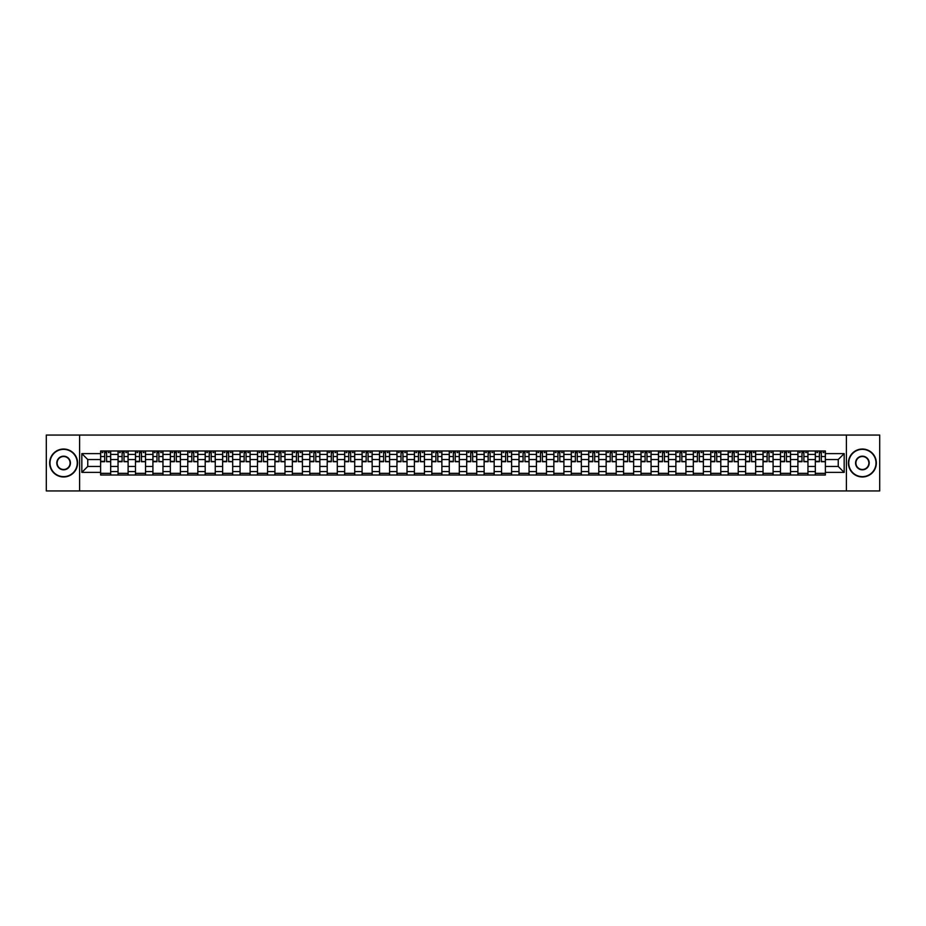 <?xml version="1.0" encoding="UTF-8"?>
<svg xmlns="http://www.w3.org/2000/svg" width="926" height="926" viewBox="0 0 926 926"><rect width="100%" height="100%" fill="white"/><g stroke="black" fill="none" stroke-linecap="round" stroke-linejoin="round"><path stroke-width="1.39" d="M846.399 490.942L879.7 490.942L879.7 435.058L46.3 435.058L46.3 490.942L846.399 490.942L846.399 435.058M118.042 475.015L118.042 454.4L110.669 454.4L110.669 475.015M110.669 454.4L110.669 450.985M118.042 454.4L118.042 450.985M128.101 450.985L128.101 475.015M135.474 475.015L135.474 450.985M145.532 450.985L145.532 475.015M152.906 475.015L152.906 450.985M162.964 450.985L162.964 475.015M170.338 475.015L170.338 450.985M180.396 450.985L180.396 475.015M187.77 475.015L187.77 450.985M197.828 450.985L197.828 475.015M205.202 475.015L205.202 450.985M215.26 450.985L215.26 475.015M222.634 475.015L222.634 450.985M232.692 450.985L232.692 475.015M240.066 475.015L240.066 450.985M250.124 450.985L250.124 475.015M257.497 475.015L257.497 450.985M267.556 450.985L267.556 475.015M274.929 475.015L274.929 450.985M284.988 450.985L284.988 475.015M292.361 475.015L292.361 450.985M302.42 450.985L302.42 475.015M309.793 475.015L309.793 450.985M319.852 450.985L319.852 475.015M327.225 475.015L327.225 450.985M337.284 450.985L337.284 475.015M344.657 475.015L344.657 450.985M354.716 450.985L354.716 475.015M362.089 475.015L362.089 450.985M372.148 450.985L372.148 475.015M379.521 475.015L379.521 450.985M389.58 450.985L389.58 475.015M396.953 475.015L396.953 450.985M407.012 450.985L407.012 475.015M414.385 475.015L414.385 450.985M424.444 450.985L424.444 475.015M431.829 475.015L431.829 450.985M441.876 450.985L441.876 475.015M449.26 475.015L449.26 450.985M459.308 450.985L459.308 475.015M466.692 475.015L466.692 450.985M476.74 450.985L476.74 475.015M484.124 475.015L484.124 450.985M494.171 450.985L494.171 475.015M501.556 475.015L501.556 450.985M511.615 450.985L511.615 475.015M518.988 475.015L518.988 450.985M529.047 450.985L529.047 475.015M536.42 475.015L536.42 450.985M546.479 450.985L546.479 475.015M553.852 475.015L553.852 450.985M563.911 450.985L563.911 475.015M571.284 475.015L571.284 450.985M581.343 450.985L581.343 475.015M588.716 475.015L588.716 450.985M598.775 450.985L598.775 475.015M606.148 475.015L606.148 450.985M616.207 450.985L616.207 475.015M623.58 475.015L623.58 450.985M633.639 450.985L633.639 475.015M641.012 475.015L641.012 450.985M651.071 450.985L651.071 475.015M658.444 475.015L658.444 450.985M668.503 450.985L668.503 475.015M675.876 475.015L675.876 450.985M685.934 450.985L685.934 475.015M693.308 475.015L693.308 450.985M703.366 450.985L703.366 475.015M710.74 475.015L710.74 450.985M720.798 450.985L720.798 475.015M728.172 475.015L728.172 450.985M738.23 450.985L738.23 475.015M745.604 475.015L745.604 450.985M755.662 450.985L755.662 475.015M763.036 475.015L763.036 450.985M773.094 450.985L773.094 475.015M780.468 475.015L780.468 450.985M790.526 450.985L790.526 475.015M797.899 475.015L797.899 450.985M807.958 450.985L807.958 475.015M815.331 475.015L815.331 450.985M815.331 466.461L807.958 466.461M797.899 466.461L790.526 466.461M780.468 466.461L773.094 466.461M763.036 466.461L755.662 466.461M745.604 466.461L738.23 466.461M728.172 466.461L720.798 466.461M710.74 466.461L703.366 466.461M693.308 466.461L685.934 466.461M675.876 466.461L668.503 466.461M658.444 466.461L651.071 466.461M641.012 466.461L633.639 466.461M623.58 466.461L616.207 466.461M606.148 466.461L598.775 466.461M588.716 466.461L581.343 466.461M571.284 466.461L563.911 466.461M553.852 466.461L546.479 466.461M536.42 466.461L529.047 466.461M518.988 466.461L511.615 466.461M501.556 466.461L494.171 466.461M484.124 466.461L476.74 466.461M466.692 466.461L459.308 466.461M449.26 466.461L441.876 466.461M431.829 466.461L424.444 466.461M414.385 466.461L407.012 466.461M396.953 466.461L389.58 466.461M379.521 466.461L372.148 466.461M362.089 466.461L354.716 466.461M344.657 466.461L337.284 466.461M327.225 466.461L319.852 466.461M309.793 466.461L302.42 466.461M292.361 466.461L284.988 466.461M274.929 466.461L267.556 466.461M257.497 466.461L250.124 466.461M240.066 466.461L232.692 466.461M222.634 466.461L215.26 466.461M205.202 466.461L197.828 466.461M187.77 466.461L180.396 466.461M170.338 466.461L162.964 466.461M152.906 466.461L145.532 466.461M135.474 466.461L128.101 466.461M118.042 466.461L110.669 466.461M815.331 459.539L807.958 459.539M797.899 459.539L790.526 459.539M780.468 459.539L773.094 459.539M763.036 459.539L755.662 459.539M745.604 459.539L738.23 459.539M728.172 459.539L720.798 459.539M710.74 459.539L703.366 459.539M693.308 459.539L685.934 459.539M675.876 459.539L668.503 459.539M658.444 459.539L651.071 459.539M641.012 459.539L633.639 459.539M623.58 459.539L616.207 459.539M606.148 459.539L598.775 459.539M588.716 459.539L581.343 459.539M571.284 459.539L563.911 459.539M553.852 459.539L546.479 459.539M536.42 459.539L529.047 459.539M518.988 459.539L511.615 459.539M501.556 459.539L494.171 459.539M484.124 459.539L476.74 459.539M466.692 459.539L459.308 459.539M449.26 459.539L441.876 459.539M431.829 459.539L424.444 459.539M414.385 459.539L407.012 459.539M396.953 459.539L389.58 459.539M379.521 459.539L372.148 459.539M362.089 459.539L354.716 459.539M344.657 459.539L337.284 459.539M327.225 459.539L319.852 459.539M309.793 459.539L302.42 459.539M292.361 459.539L284.988 459.539M274.929 459.539L267.556 459.539M257.497 459.539L250.124 459.539M240.066 459.539L232.692 459.539M222.634 459.539L215.26 459.539M205.202 459.539L197.828 459.539M187.77 459.539L180.396 459.539M170.338 459.539L162.964 459.539M152.906 459.539L145.532 459.539M135.474 459.539L128.101 459.539M118.042 459.539L110.669 459.539M87.762 466.461L100.61 466.461L100.61 459.539L87.762 459.539L87.762 466.461L81.835 472.387L81.835 453.613L100.61 453.613L100.61 459.539M825.39 459.539L825.39 466.461L838.238 466.461L838.238 459.539L825.39 459.539L825.39 450.985L100.61 450.985L100.61 453.613M825.39 453.613L844.165 453.613L844.165 472.387L825.39 472.387L825.39 466.461M100.61 466.461L100.61 475.015L825.39 475.015L825.39 472.387M100.61 472.387L81.835 472.387M79.601 490.942L79.601 435.058M110.669 473.336L100.61 473.336M104.684 452.664L106.583 452.664M128.101 473.336L118.042 473.336M122.116 452.664L124.015 452.664M145.532 473.336L135.474 473.336M139.548 452.664L141.446 452.664M162.964 473.336L152.906 473.336M156.98 452.664L158.878 452.664M180.396 473.336L170.338 473.336M174.412 452.664L176.322 452.664M197.828 473.336L187.77 473.336M191.844 452.664L193.754 452.664M215.26 473.336L205.202 473.336M209.276 452.664L211.186 452.664M232.692 473.336L222.634 473.336M226.708 452.664L228.618 452.664M250.124 473.336L240.066 473.336M244.151 452.664L246.05 452.664M267.556 473.336L257.497 473.336M261.583 452.664L263.482 452.664M284.988 473.336L274.929 473.336M279.015 452.664L280.914 452.664M302.42 473.336L292.361 473.336M296.447 452.664L298.346 452.664M319.852 473.336L309.793 473.336M313.879 452.664L315.778 452.664M337.284 473.336L327.225 473.336M331.311 452.664L333.21 452.664M354.716 473.336L344.657 473.336M348.743 452.664L350.641 452.664M372.148 473.336L362.089 473.336M366.175 452.664L368.073 452.664M389.58 473.336L379.521 473.336M383.607 452.664L385.505 452.664M407.012 473.336L396.953 473.336M401.039 452.664L402.937 452.664M424.444 473.336L414.385 473.336M418.471 452.664L420.369 452.664M441.876 473.336L431.829 473.336M435.903 452.664L437.801 452.664M459.308 473.336L449.26 473.336M453.335 452.664L455.233 452.664M476.74 473.336L466.692 473.336M470.767 452.664L472.665 452.664M494.171 473.336L484.124 473.336M488.199 452.664L490.097 452.664M511.615 473.336L501.556 473.336M505.631 452.664L507.529 452.664M529.047 473.336L518.988 473.336M523.063 452.664L524.961 452.664M546.479 473.336L536.42 473.336M540.495 452.664L542.393 452.664M563.911 473.336L553.852 473.336M557.927 452.664L559.825 452.664M581.343 473.336L571.284 473.336M575.359 452.664L577.257 452.664M598.775 473.336L588.716 473.336M592.79 452.664L594.689 452.664M616.207 473.336L606.148 473.336M610.222 452.664L612.121 452.664M633.639 473.336L623.58 473.336M627.654 452.664L629.553 452.664M651.071 473.336L641.012 473.336M645.086 452.664L646.985 452.664M668.503 473.336L658.444 473.336M662.518 452.664L664.417 452.664M685.934 473.336L675.876 473.336M679.95 452.664L681.849 452.664M703.366 473.336L693.308 473.336M697.382 452.664L699.292 452.664M720.798 473.336L710.74 473.336M714.814 452.664L716.724 452.664M738.23 473.336L728.172 473.336M732.246 452.664L734.156 452.664M755.662 473.336L745.604 473.336M749.678 452.664L751.588 452.664M773.094 473.336L763.036 473.336M767.122 452.664L769.02 452.664M790.526 473.336L780.468 473.336M784.553 452.664L786.452 452.664M807.958 473.336L797.899 473.336M801.985 452.664L803.884 452.664M825.39 473.336L815.331 473.336M819.417 452.664L821.316 452.664M81.835 453.613L87.762 459.539M838.238 466.461L844.165 472.387M838.238 459.539L844.165 453.613M106.583 461.333L110.611 461.715L106.583 461.715L106.583 451.101L110.611 451.101L108.377 451.101M110.611 461.333L110.611 451.101M104.684 452.548L106.583 452.548M102.115 452.548L102.902 452.548M108.377 452.548L109.152 452.548M108.203 451.101L100.668 451.101L100.668 461.715L104.684 461.715L104.684 451.101L103.064 451.101M124.015 461.333L128.043 461.715L124.015 461.715L124.015 451.101L128.043 451.101L125.809 451.101M128.043 461.333L128.043 451.101M122.116 452.548L124.015 452.548M119.547 452.548L120.334 452.548M125.809 452.548L126.584 452.548M125.635 451.101L118.1 451.101L118.1 461.715L122.116 461.715L122.116 451.101L120.496 451.101M141.446 461.333L145.475 461.715L141.446 461.715L141.446 451.101L145.475 451.101L143.241 451.101M145.475 461.333L145.475 451.101M139.548 452.548L141.446 452.548M136.979 452.548L137.766 452.548M143.241 452.548L144.016 452.548M143.067 451.101L135.532 451.101L135.532 461.715L139.548 461.715L139.548 451.101L137.928 451.101M63.616 476.635A13.635 13.635 0 0 0 77.252 463A13.635 13.635 0 0 0 63.616 449.365A13.635 13.635 0 0 0 49.992 463A13.635 13.635 0 0 0 63.616 476.635M63.616 449.029A13.971 13.971 0 0 1 77.587 463A13.971 13.971 0 0 1 63.616 476.971A13.971 13.971 0 0 1 49.657 463A13.971 13.971 0 0 1 63.616 449.029M63.616 469.818A6.818 6.818 0 0 1 56.799 463A6.818 6.818 0 0 1 63.616 456.182A6.818 6.818 0 0 1 70.434 463A6.818 6.818 0 0 1 63.616 469.818M63.616 456.518A6.482 6.482 0 0 0 57.134 463A6.482 6.482 0 0 0 63.616 469.482A6.482 6.482 0 0 0 70.098 463A6.482 6.482 0 0 0 63.616 456.518M862.384 476.635A13.635 13.635 0 0 0 876.008 463A13.635 13.635 0 0 0 862.384 449.365A13.635 13.635 0 0 0 848.748 463A13.635 13.635 0 0 0 862.384 476.635M862.384 449.029A13.971 13.971 0 0 1 876.343 463A13.971 13.971 0 0 1 862.384 476.971A13.971 13.971 0 0 1 848.413 463A13.971 13.971 0 0 1 862.384 449.029M862.384 469.818A6.818 6.818 0 0 1 855.566 463A6.818 6.818 0 0 1 862.384 456.182A6.818 6.818 0 0 1 869.201 463A6.818 6.818 0 0 1 862.384 469.818M862.384 456.518A6.482 6.482 0 0 0 855.902 463A6.482 6.482 0 0 0 862.384 469.482A6.482 6.482 0 0 0 868.866 463A6.482 6.482 0 0 0 862.384 456.518M158.878 461.333L162.907 461.715L158.878 461.715L158.878 451.101L162.907 451.101L160.673 451.101M162.907 461.333L162.907 451.101M156.98 452.548L158.878 452.548M154.411 452.548L155.198 452.548M160.673 452.548L161.46 452.548M160.499 451.101L152.964 451.101L152.964 461.715L156.98 461.715L156.98 451.101L155.36 451.101M176.322 461.333L180.339 461.715L176.322 461.715L176.322 451.101L180.339 451.101L178.105 451.101M180.339 461.333L180.339 451.101M174.412 452.548L176.322 452.548M171.842 452.548L172.63 452.548M178.105 452.548L178.892 452.548M177.931 451.101L170.396 451.101L170.396 461.715L174.412 461.715L174.412 451.101L172.792 451.101M193.754 461.333L197.77 461.715L193.754 461.715L193.754 451.101L197.77 451.101L195.536 451.101M197.77 461.333L197.77 451.101M191.844 452.548L193.754 452.548M189.274 452.548L190.061 452.548M195.536 452.548L196.324 452.548M195.374 451.101L187.828 451.101L187.828 461.715L191.844 461.715L191.844 451.101L190.224 451.101M211.186 461.333L215.202 461.715L211.186 461.715L211.186 451.101L215.202 451.101L212.968 451.101M215.202 461.333L215.202 451.101M209.276 452.548L211.186 452.548M206.706 452.548L207.493 452.548M212.968 452.548L213.756 452.548M212.806 451.101L205.259 451.101L205.259 461.715L209.276 461.715L209.276 451.101L207.655 451.101M228.618 461.333L232.634 461.715L228.618 461.715L228.618 451.101L232.634 451.101L230.4 451.101M232.634 461.333L232.634 451.101M226.708 452.548L228.618 452.548M224.138 452.548L224.925 452.548M230.4 452.548L231.187 452.548M230.238 451.101L222.691 451.101L222.691 461.715L226.708 461.715L226.708 451.101L225.099 451.101M246.05 461.333L250.066 461.715L246.05 461.715L246.05 451.101L250.066 451.101L247.832 451.101M250.066 461.333L250.066 451.101M244.151 452.548L246.05 452.548M241.57 452.548L242.357 452.548M247.832 452.548L248.619 452.548M247.67 451.101L240.123 451.101L240.123 461.715L244.151 461.715L244.151 451.101L242.531 451.101M263.482 461.333L267.498 461.715L263.482 461.715L263.482 451.101L267.498 451.101L265.264 451.101M267.498 461.333L267.498 451.101M261.583 452.548L263.482 452.548M259.014 452.548L259.789 452.548M265.264 452.548L266.051 452.548M265.102 451.101L257.555 451.101L257.555 461.715L261.583 461.715L261.583 451.101L259.963 451.101M280.914 461.333L284.93 461.715L280.914 461.715L280.914 451.101L284.93 451.101L282.696 451.101M284.93 461.333L284.93 451.101M279.015 452.548L280.914 452.548M276.446 452.548L277.221 452.548M282.696 452.548L283.483 452.548M282.534 451.101L274.987 451.101L274.987 461.715L279.015 461.715L279.015 451.101L277.395 451.101M298.346 461.333L302.362 461.715L298.346 461.715L298.346 451.101L302.362 451.101L300.128 451.101M302.362 461.333L302.362 451.101M296.447 452.548L298.346 452.548M293.878 452.548L294.653 452.548M300.128 452.548L300.915 452.548M299.966 451.101L292.419 451.101L292.419 461.715L296.447 461.715L296.447 451.101L294.827 451.101M315.778 461.333L319.794 461.715L315.778 461.715L315.778 451.101L319.794 451.101L317.56 451.101M319.794 461.333L319.794 451.101M313.879 452.548L315.778 452.548M311.31 452.548L312.085 452.548M317.56 452.548L318.347 452.548M317.398 451.101L309.851 451.101L309.851 461.715L313.879 461.715L313.879 451.101L312.259 451.101M333.21 461.333L337.226 461.715L333.21 461.715L333.21 451.101L337.226 451.101L334.992 451.101M337.226 461.333L337.226 451.101M331.311 452.548L333.21 452.548M328.742 452.548L329.517 452.548M334.992 452.548L335.779 452.548M334.83 451.101L327.283 451.101L327.283 461.715L331.311 461.715L331.311 451.101L329.691 451.101M350.641 461.333L354.658 461.715L350.641 461.715L350.641 451.101L354.658 451.101L352.424 451.101M354.658 461.333L354.658 451.101M348.743 452.548L350.641 452.548M346.174 452.548L346.949 452.548M352.424 452.548L353.211 452.548M352.262 451.101L344.715 451.101L344.715 461.715L348.743 461.715L348.743 451.101L347.123 451.101M368.073 461.333L372.09 461.715L368.073 461.715L368.073 451.101L372.09 451.101L369.856 451.101M372.09 461.333L372.09 451.101M366.175 452.548L368.073 452.548M363.605 452.548L364.381 452.548M369.856 452.548L370.643 452.548M369.694 451.101L362.147 451.101L362.147 461.715L366.175 461.715L366.175 451.101L364.555 451.101M385.505 461.333L389.522 461.715L385.505 461.715L385.505 451.101L389.522 451.101L387.288 451.101M389.522 461.333L389.522 451.101M383.607 452.548L385.505 452.548M381.037 452.548L381.813 452.548M387.288 452.548L388.075 452.548M387.126 451.101L379.579 451.101L379.579 461.715L383.607 461.715L383.607 451.101L381.987 451.101M402.937 461.333L406.954 461.715L402.937 461.715L402.937 451.101L406.954 451.101L404.72 451.101M406.954 461.333L406.954 451.101M401.039 452.548L402.937 452.548M398.469 452.548L399.245 452.548M404.72 452.548L405.507 452.548M404.558 451.101L397.011 451.101L397.011 461.715L401.039 461.715L401.039 451.101L399.419 451.101M420.369 461.333L424.397 461.715L420.369 461.715L420.369 451.101L424.397 451.101L422.152 451.101M424.397 461.333L424.397 451.101M418.471 452.548L420.369 452.548M415.901 452.548L416.677 452.548M422.152 452.548L422.939 452.548M421.99 451.101L414.443 451.101L414.443 461.715L418.471 461.715L418.471 451.101L416.85 451.101M437.801 461.333L441.829 461.715L437.801 461.715L437.801 451.101L441.829 451.101L439.584 451.101M441.829 461.333L441.829 451.101M435.903 452.548L437.801 452.548M433.333 452.548L434.109 452.548M439.584 452.548L440.371 452.548M439.422 451.101L431.875 451.101L431.875 461.715L435.903 461.715L435.903 451.101L434.282 451.101M455.233 461.333L459.261 461.715L455.233 461.715L455.233 451.101L459.261 451.101L457.027 451.101M459.261 461.333L459.261 451.101M453.335 452.548L455.233 452.548M450.765 452.548L451.541 452.548M457.027 452.548L457.803 452.548M456.854 451.101L449.307 451.101L449.307 461.715L453.335 461.715L453.335 451.101L451.714 451.101M472.665 461.333L476.693 461.715L472.665 461.715L472.665 451.101L476.693 451.101L474.459 451.101M476.693 461.333L476.693 451.101M470.767 452.548L472.665 452.548M468.197 452.548L468.973 452.548M474.459 452.548L475.235 452.548M474.286 451.101L466.739 451.101L466.739 461.715L470.767 461.715L470.767 451.101L469.146 451.101M490.097 461.333L494.125 461.715L490.097 461.715L490.097 451.101L494.125 451.101L491.891 451.101M494.125 461.333L494.125 451.101M488.199 452.548L490.097 452.548M485.629 452.548L486.416 452.548M491.891 452.548L492.667 452.548M491.718 451.101L484.171 451.101L484.171 461.715L488.199 461.715L488.199 451.101L486.578 451.101M507.529 461.333L511.557 461.715L507.529 461.715L507.529 451.101L511.557 451.101L509.323 451.101M511.557 461.333L511.557 451.101M505.631 452.548L507.529 452.548M503.061 452.548L503.848 452.548M509.323 452.548L510.099 452.548M509.15 451.101L501.603 451.101L501.603 461.715L505.631 461.715L505.631 451.101L504.01 451.101M524.961 461.333L528.989 461.715L524.961 461.715L524.961 451.101L528.989 451.101L526.755 451.101M528.989 461.333L528.989 451.101M523.063 452.548L524.961 452.548M520.493 452.548L521.28 452.548M526.755 452.548L527.531 452.548M526.581 451.101L519.046 451.101L519.046 461.715L523.063 461.715L523.063 451.101L521.442 451.101M542.393 461.333L546.421 461.715L542.393 461.715L542.393 451.101L546.421 451.101L544.187 451.101M546.421 461.333L546.421 451.101M540.495 452.548L542.393 452.548M537.925 452.548L538.712 452.548M544.187 452.548L544.963 452.548M544.013 451.101L536.478 451.101L536.478 461.715L540.495 461.715L540.495 451.101L538.874 451.101M559.825 461.333L563.853 461.715L559.825 461.715L559.825 451.101L563.853 451.101L561.619 451.101M563.853 461.333L563.853 451.101M557.927 452.548L559.825 452.548M555.357 452.548L556.144 452.548M561.619 452.548L562.395 452.548M561.445 451.101L553.91 451.101L553.91 461.715L557.927 461.715L557.927 451.101L556.306 451.101M577.257 461.333L581.285 461.715L577.257 461.715L577.257 451.101L581.285 451.101L579.051 451.101M581.285 461.333L581.285 451.101M575.359 452.548L577.257 452.548M572.789 452.548L573.576 452.548M579.051 452.548L579.826 452.548M578.877 451.101L571.342 451.101L571.342 461.715L575.359 461.715L575.359 451.101L573.738 451.101M594.689 461.333L598.717 461.715L594.689 461.715L594.689 451.101L598.717 451.101L596.483 451.101M598.717 461.333L598.717 451.101M592.79 452.548L594.689 452.548M590.221 452.548L591.008 452.548M596.483 452.548L597.258 452.548M596.309 451.101L588.774 451.101L588.774 461.715L592.79 461.715L592.79 451.101L591.17 451.101M612.121 461.333L616.149 461.715L612.121 461.715L612.121 451.101L616.149 451.101L613.915 451.101M616.149 461.333L616.149 451.101M610.222 452.548L612.121 452.548M607.653 452.548L608.44 452.548M613.915 452.548L614.69 452.548M613.741 451.101L606.206 451.101L606.206 461.715L610.222 461.715L610.222 451.101L608.602 451.101M629.553 461.333L633.581 461.715L629.553 461.715L629.553 451.101L633.581 451.101L631.347 451.101M633.581 461.333L633.581 451.101M627.654 452.548L629.553 452.548M625.085 452.548L625.872 452.548M631.347 452.548L632.122 452.548M631.173 451.101L623.638 451.101L623.638 461.715L627.654 461.715L627.654 451.101L626.034 451.101M646.985 461.333L651.013 461.715L646.985 461.715L646.985 451.101L651.013 451.101L648.779 451.101M651.013 461.333L651.013 451.101M645.086 452.548L646.985 452.548M642.517 452.548L643.304 452.548M648.779 452.548L649.554 452.548M648.605 451.101L641.07 451.101L641.07 461.715L645.086 461.715L645.086 451.101L643.466 451.101M664.417 461.333L668.445 461.715L664.417 461.715L664.417 451.101L668.445 451.101L666.211 451.101M668.445 461.333L668.445 451.101M662.518 452.548L664.417 452.548M659.949 452.548L660.736 452.548M666.211 452.548L666.986 452.548M666.037 451.101L658.502 451.101L658.502 461.715L662.518 461.715L662.518 451.101L660.898 451.101M681.849 461.333L685.877 461.715L681.849 461.715L681.849 451.101L685.877 451.101L683.643 451.101M685.877 461.333L685.877 451.101M679.95 452.548L681.849 452.548M677.381 452.548L678.168 452.548M683.643 452.548L684.43 452.548M683.469 451.101L675.934 451.101L675.934 461.715L679.95 461.715L679.95 451.101L678.33 451.101M699.292 461.333L703.309 461.715L699.292 461.715L699.292 451.101L703.309 451.101L701.075 451.101M703.309 461.333L703.309 451.101M697.382 452.548L699.292 452.548M694.813 452.548L695.6 452.548M701.075 452.548L701.862 452.548M700.901 451.101L693.366 451.101L693.366 461.715L697.382 461.715L697.382 451.101L695.762 451.101M716.724 461.333L720.741 461.715L716.724 461.715L716.724 451.101L720.741 451.101L718.507 451.101M720.741 461.333L720.741 451.101M714.814 452.548L716.724 452.548M712.244 452.548L713.032 452.548M718.507 452.548L719.294 452.548M718.345 451.101L710.798 451.101L710.798 461.715L714.814 461.715L714.814 451.101L713.194 451.101M734.156 461.333L738.172 461.715L734.156 461.715L734.156 451.101L738.172 451.101L735.938 451.101M738.172 461.333L738.172 451.101M732.246 452.548L734.156 452.548M729.676 452.548L730.464 452.548M735.938 452.548L736.726 452.548M735.776 451.101L728.23 451.101L728.23 461.715L732.246 461.715L732.246 451.101L730.626 451.101M751.588 461.333L755.604 461.715L751.588 461.715L751.588 451.101L755.604 451.101L753.37 451.101M755.604 461.333L755.604 451.101M749.678 452.548L751.588 452.548M747.108 452.548L747.895 452.548M753.37 452.548L754.158 452.548M753.208 451.101L745.662 451.101L745.662 461.715L749.678 461.715L749.678 451.101L748.069 451.101M769.02 461.333L773.036 461.715L769.02 461.715L769.02 451.101L773.036 451.101L770.802 451.101M773.036 461.333L773.036 451.101M767.122 452.548L769.02 452.548M764.54 452.548L765.327 452.548M770.802 452.548L771.59 452.548M770.64 451.101L763.093 451.101L763.093 461.715L767.122 461.715L767.122 451.101L765.501 451.101M786.452 461.333L790.468 461.715L786.452 461.715L786.452 451.101L790.468 451.101L788.234 451.101M790.468 461.333L790.468 451.101M784.553 452.548L786.452 452.548M781.984 452.548L782.759 452.548M788.234 452.548L789.021 452.548M788.072 451.101L780.525 451.101L780.525 461.715L784.553 461.715L784.553 451.101L782.933 451.101M803.884 461.333L807.9 461.715L803.884 461.715L803.884 451.101L807.9 451.101L805.666 451.101M807.9 461.333L807.9 451.101M801.985 452.548L803.884 452.548M799.416 452.548L800.191 452.548M805.666 452.548L806.453 452.548M805.504 451.101L797.957 451.101L797.957 461.715L801.985 461.715L801.985 451.101L800.365 451.101M821.316 461.333L825.332 461.715L821.316 461.715L821.316 451.101L825.332 451.101L823.098 451.101M825.332 461.333L825.332 451.101M819.417 452.548L821.316 452.548M816.848 452.548L817.623 452.548M823.098 452.548L823.885 452.548M822.936 451.101L815.389 451.101L815.389 461.715L819.417 461.715L819.417 451.101L817.797 451.101M797.899 454.4L790.526 454.4M780.468 454.4L773.094 454.4M763.036 454.4L755.662 454.4M745.604 454.4L738.23 454.4M728.172 454.4L720.798 454.4M710.74 454.4L703.366 454.4M693.308 454.4L685.934 454.4M675.876 454.4L668.503 454.4M658.444 454.4L651.071 454.4M641.012 454.4L633.639 454.4M623.58 454.4L616.207 454.4M606.148 454.4L598.775 454.4M588.716 454.4L581.343 454.4M571.284 454.4L563.911 454.4M553.852 454.4L546.479 454.4M536.42 454.4L529.047 454.4M518.988 454.4L511.615 454.4M501.556 454.4L494.171 454.4M484.124 454.4L476.74 454.4M466.692 454.4L459.308 454.4M449.26 454.4L441.876 454.4M431.829 454.4L424.444 454.4M414.385 454.4L407.012 454.4M396.953 454.4L389.58 454.4M379.521 454.4L372.148 454.4M362.089 454.4L354.716 454.4M344.657 454.4L337.284 454.4M327.225 454.4L319.852 454.4M309.793 454.4L302.42 454.4M292.361 454.4L284.988 454.4M274.929 454.4L267.556 454.4M257.497 454.4L250.124 454.4M240.066 454.4L232.692 454.4M222.634 454.4L215.26 454.4M205.202 454.4L197.828 454.4M187.77 454.4L180.396 454.4M170.338 454.4L162.964 454.4M152.906 454.4L145.532 454.4M135.474 454.4L128.101 454.4M815.331 454.4L807.958 454.4M797.899 471.6L790.526 471.6M780.468 471.6L773.094 471.6M763.036 471.6L755.662 471.6M745.604 471.6L738.23 471.6M728.172 471.6L720.798 471.6M710.74 471.6L703.366 471.6M693.308 471.6L685.934 471.6M675.876 471.6L668.503 471.6M658.444 471.6L651.071 471.6M641.012 471.6L633.639 471.6M623.58 471.6L616.207 471.6M606.148 471.6L598.775 471.6M588.716 471.6L581.343 471.6M571.284 471.6L563.911 471.6M553.852 471.6L546.479 471.6M536.42 471.6L529.047 471.6M518.988 471.6L511.615 471.6M501.556 471.6L494.171 471.6M484.124 471.6L476.74 471.6M466.692 471.6L459.308 471.6M449.26 471.6L441.876 471.6M431.829 471.6L424.444 471.6M414.385 471.6L407.012 471.6M396.953 471.6L389.58 471.6M379.521 471.6L372.148 471.6M362.089 471.6L354.716 471.6M344.657 471.6L337.284 471.6M327.225 471.6L319.852 471.6M309.793 471.6L302.42 471.6M292.361 471.6L284.988 471.6M274.929 471.6L267.556 471.6M257.497 471.6L250.124 471.6M240.066 471.6L232.692 471.6M222.634 471.6L215.26 471.6M205.202 471.6L197.828 471.6M187.77 471.6L180.396 471.6M170.338 471.6L162.964 471.6M152.906 471.6L145.532 471.6M135.474 471.6L128.101 471.6M118.042 471.6L110.669 471.6M815.331 471.6L807.958 471.6M106.583 456.53L110.611 456.53M100.668 461.333L104.684 461.333M100.668 456.53L104.684 456.53M124.015 456.53L128.043 456.53M118.1 461.333L122.116 461.333M118.1 456.53L122.116 456.53M141.446 456.53L145.475 456.53M135.532 461.333L139.548 461.333M135.532 456.53L139.548 456.53M158.878 456.53L162.907 456.53M152.964 461.333L156.98 461.333M152.964 456.53L156.98 456.53M176.322 456.53L180.339 456.53M170.396 461.333L174.412 461.333M170.396 456.53L174.412 456.53M193.754 456.53L197.77 456.53M187.828 461.333L191.844 461.333M187.828 456.53L191.844 456.53M211.186 456.53L215.202 456.53M205.259 461.333L209.276 461.333M205.259 456.53L209.276 456.53M228.618 456.53L232.634 456.53M222.691 461.333L226.708 461.333M222.691 456.53L226.708 456.53M246.05 456.53L250.066 456.53M240.123 461.333L244.151 461.333M240.123 456.53L244.151 456.53M263.482 456.53L267.498 456.53M257.555 461.333L261.583 461.333M257.555 456.53L261.583 456.53M280.914 456.53L284.93 456.53M274.987 461.333L279.015 461.333M274.987 456.53L279.015 456.53M298.346 456.53L302.362 456.53M292.419 461.333L296.447 461.333M292.419 456.53L296.447 456.53M315.778 456.53L319.794 456.53M309.851 461.333L313.879 461.333M309.851 456.53L313.879 456.53M333.21 456.53L337.226 456.53M327.283 461.333L331.311 461.333M327.283 456.53L331.311 456.53M350.641 456.53L354.658 456.53M344.715 461.333L348.743 461.333M344.715 456.53L348.743 456.53M368.073 456.53L372.09 456.53M362.147 461.333L366.175 461.333M362.147 456.53L366.175 456.53M385.505 456.53L389.522 456.53M379.579 461.333L383.607 461.333M379.579 456.53L383.607 456.53M402.937 456.53L406.954 456.53M397.011 461.333L401.039 461.333M397.011 456.53L401.039 456.53M420.369 456.53L424.397 456.53M414.443 461.333L418.471 461.333M414.443 456.53L418.471 456.53M437.801 456.53L441.829 456.53M431.875 461.333L435.903 461.333M431.875 456.53L435.903 456.53M455.233 456.53L459.261 456.53M449.307 461.333L453.335 461.333M449.307 456.53L453.335 456.53M472.665 456.53L476.693 456.53M466.739 461.333L470.767 461.333M466.739 456.53L470.767 456.53M490.097 456.53L494.125 456.53M484.171 461.333L488.199 461.333M484.171 456.53L488.199 456.53M507.529 456.53L511.557 456.53M501.603 461.333L505.631 461.333M501.603 456.53L505.631 456.53M524.961 456.53L528.989 456.53M519.046 461.333L523.063 461.333M519.046 456.53L523.063 456.53M542.393 456.53L546.421 456.53M536.478 461.333L540.495 461.333M536.478 456.53L540.495 456.53M559.825 456.53L563.853 456.53M553.91 461.333L557.927 461.333M553.91 456.53L557.927 456.53M577.257 456.53L581.285 456.53M571.342 461.333L575.359 461.333M571.342 456.53L575.359 456.53M594.689 456.53L598.717 456.53M588.774 461.333L592.79 461.333M588.774 456.53L592.79 456.53M612.121 456.53L616.149 456.53M606.206 461.333L610.222 461.333M606.206 456.53L610.222 456.53M629.553 456.53L633.581 456.53M623.638 461.333L627.654 461.333M623.638 456.53L627.654 456.53M646.985 456.53L651.013 456.53M641.07 461.333L645.086 461.333M641.07 456.53L645.086 456.53M664.417 456.53L668.445 456.53M658.502 461.333L662.518 461.333M658.502 456.53L662.518 456.53M681.849 456.53L685.877 456.53M675.934 461.333L679.95 461.333M675.934 456.53L679.95 456.53M699.292 456.53L703.309 456.53M693.366 461.333L697.382 461.333M693.366 456.53L697.382 456.53M716.724 456.53L720.741 456.53M710.798 461.333L714.814 461.333M710.798 456.53L714.814 456.53M734.156 456.53L738.172 456.53M728.23 461.333L732.246 461.333M728.23 456.53L732.246 456.53M751.588 456.53L755.604 456.53M745.662 461.333L749.678 461.333M745.662 456.53L749.678 456.53M769.02 456.53L773.036 456.53M763.093 461.333L767.122 461.333M763.093 456.53L767.122 456.53M786.452 456.53L790.468 456.53M780.525 461.333L784.553 461.333M780.525 456.53L784.553 456.53M803.884 456.53L807.9 456.53M797.957 461.333L801.985 461.333M797.957 456.53L801.985 456.53M821.316 456.53L825.332 456.53M815.389 461.333L819.417 461.333M815.389 456.53L819.417 456.53"/></g></svg>
